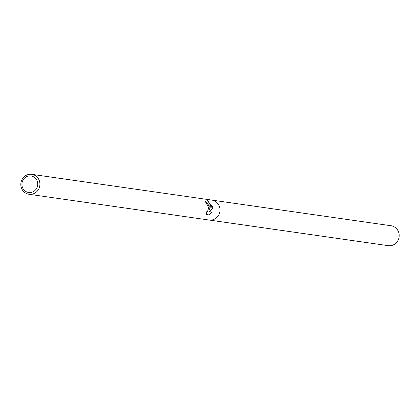 <?xml version="1.0" encoding="UTF-8"?>
<svg xmlns="http://www.w3.org/2000/svg" width="420" height="420" viewBox="0 0 420 420"><rect width="100%" height="100%" fill="white"/><g stroke="black" fill="none" stroke-linecap="round" stroke-linejoin="round"><path stroke-width="0.63" d="M206.703 199.988L212.662 206.903L212.788 208.556L209.265 211.649L211.864 212.021L209.444 214.977L206.241 214.52L207.018 210.845L207.617 211.397L209.034 206.383L207.454 203.642L206.656 203.159A10.064 9.545 -81.9 0 0 204.829 200.807L209.895 206.509L209.874 209.827L210.284 206.561L209.911 204.267L208.677 201.794L206.703 199.983M39.732 182.159A10.064 9.545 98.1 0 1 28.938 194.261A10.064 9.545 98.1 0 1 21 186.433A10.064 9.545 98.1 0 1 31.789 174.337A10.064 9.545 98.1 0 1 39.732 182.159M219.833 207.931A10.064 9.545 98.1 0 0 211.89 200.104A10.064 9.545 98.1 0 1 219.833 207.931A10.064 9.545 98.1 0 1 209.039 220.028L28.938 194.261M37.585 182.448A8.337 7.907 98.1 0 1 31.39 192.36A8.337 7.907 98.1 0 1 22.066 185.992A8.337 7.907 98.1 0 1 28.256 176.08A8.337 7.907 98.1 0 1 37.585 182.448M205.054 201.028L209.874 209.827M207.485 211.407L206.96 211.339M209.218 214.946L211.591 212.084L208.992 211.712L212.552 208.609L207.785 200.802M211.591 212.084L211.864 212.021M208.992 211.712L209.265 211.649M211.995 200.12L391.062 225.74A10.064 9.545 98.1 0 1 399 233.567A10.064 9.545 98.1 0 1 388.211 245.663L209.144 220.043M207.617 211.397L207.344 211.459M211.89 200.104L31.789 174.337"/></g></svg>

